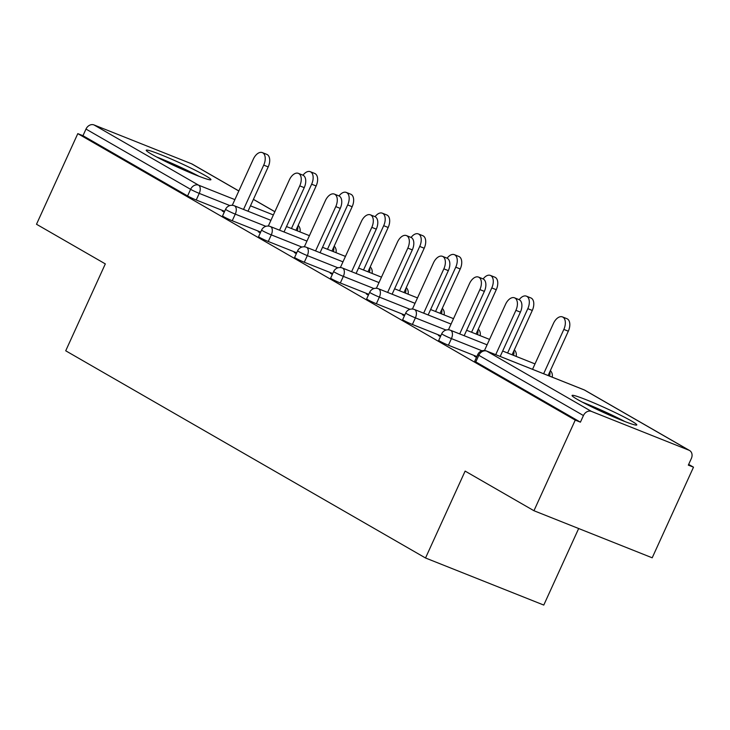 <?xml version="1.0" encoding="UTF-8"?>
<svg xmlns="http://www.w3.org/2000/svg" width="730" height="730" viewBox="0 0 730 730"><rect width="100%" height="100%" fill="white"/><g stroke="black" fill="none" stroke-linecap="round" stroke-linejoin="round"><path stroke-width="1.09" d="M631.313 420.909A35.551 2.418 24.5 0 0 595.488 403.599A35.551 2.418 24.5 0 0 572.074 395.459A35.551 2.418 24.5 0 0 577.53 399.502A35.551 2.418 24.5 0 0 613.355 416.812A35.551 2.418 24.5 0 0 636.779 424.951A35.551 2.418 24.5 0 0 631.313 420.909M205.458 175.665A35.551 2.418 24.5 0 0 169.634 158.355A35.551 2.418 24.5 0 0 146.219 150.225A35.551 2.418 24.5 0 0 151.676 154.258A35.551 2.418 24.5 0 0 187.5 171.568A35.551 2.418 24.5 0 0 210.915 179.708A35.551 2.418 24.5 0 0 205.458 175.665M578.662 528.529L543.777 605.07L425.526 557.994L65.718 350.792L105.321 263.895L36.5 224.256L77.8 133.636L82.974 135.698L187.583 195.941L190.603 189.325L85.985 129.073L82.974 135.698M693.5 467.182L688.326 465.129L691.346 458.504A6.835 5.548 119.9 0 0 689.585 450.519A6.835 5.548 119.9 0 0 689.001 450.237L591.437 411.401A6.835 5.548 119.9 0 0 583.434 415.543L580.423 422.168L575.249 420.106L533.949 510.726L652.2 557.802L693.5 467.182L688.664 464.399M85.985 129.073A6.835 5.548 -60.1 0 1 93.987 124.93L191.552 163.775A6.835 5.548 -60.1 0 1 192.136 164.049L238.838 190.95M533.949 510.726L465.129 471.096L425.526 557.994M575.249 420.106L77.8 133.636M224.274 212.165L222.212 210.979L224.411 211.855M476.845 356.55L448.412 345.226A6.835 0.465 -155.5 0 1 439.779 341.175A6.835 0.465 -155.5 0 1 438.73 340.399L441.741 333.774A6.835 0.465 -155.5 0 0 442.791 334.55A6.835 0.465 24.5 0 0 451.432 338.601L448.412 345.226M580.423 422.168L475.805 361.916A6.835 0.465 -155.5 0 1 474.755 361.14L477.767 354.524A6.835 0.465 -155.5 0 0 478.816 355.3L475.805 361.916M224.657 211.317L196.224 200.002A6.835 0.465 -155.5 0 1 187.583 195.941M440.573 336.338L438.374 335.462L440.436 336.649M404.794 315.05L376.361 303.735A6.835 0.465 -155.5 0 1 367.719 299.683A6.835 0.465 -155.5 0 1 366.67 298.899L369.69 292.283A6.835 0.465 -155.5 0 0 370.74 293.059A6.835 0.465 24.5 0 0 379.372 297.11L376.361 303.735M368.522 294.847L366.323 293.971L368.376 295.157M332.743 273.558L304.3 262.234A6.835 0.465 -155.5 0 1 295.668 258.183A6.835 0.465 -155.5 0 1 294.619 257.407L297.639 250.791A6.835 0.465 -155.5 0 0 298.689 251.567A6.835 0.465 24.5 0 0 307.321 255.619L304.3 262.234M296.471 253.346L294.263 252.47L296.325 253.657M260.683 232.067L232.25 220.743A6.835 0.465 -155.5 0 1 223.617 216.691A6.835 0.465 -155.5 0 1 222.568 215.916L225.579 209.291A6.835 0.465 -155.5 0 0 226.629 210.067A6.835 0.465 24.5 0 0 235.27 214.127L232.25 220.743M260.437 232.605L258.238 231.729L260.3 232.916M296.709 252.808L268.275 241.493A6.835 0.465 -155.5 0 1 259.643 237.442A6.835 0.465 -155.5 0 1 258.593 236.657L261.605 230.041A6.835 0.465 -155.5 0 0 262.654 230.817A6.835 0.465 24.5 0 0 271.295 234.868L268.275 241.493M332.497 274.097L330.288 273.221L332.351 274.407M368.769 294.309L340.326 282.985A6.835 0.465 -155.5 0 1 331.694 278.933A6.835 0.465 -155.5 0 1 330.644 278.157L333.665 271.533A6.835 0.465 -155.5 0 0 334.714 272.308A6.835 0.465 24.5 0 0 343.346 276.369L340.326 282.985M404.548 315.588L402.349 314.712L404.411 315.898M440.82 335.8L412.386 324.476A6.835 0.465 -155.5 0 1 403.745 320.424A6.835 0.465 -155.5 0 1 402.695 319.649L405.716 313.024A6.835 0.465 -155.5 0 0 406.765 313.809A6.835 0.465 24.5 0 0 415.397 317.86L412.386 324.476M476.599 357.089L474.4 356.213L476.462 357.399M262.326 152.597L266.806 154.377A10.256 5.959 111.7 0 1 268.202 166.905L263.722 165.117A10.256 5.959 -68.3 0 0 262.326 152.597A10.256 5.959 -68.3 0 0 253.328 159.131L232.286 205.312M268.202 166.905L248.008 211.225M263.722 165.117L243.528 209.437M310.241 171.678L314.721 173.457A10.256 5.959 111.7 0 1 316.126 185.977L311.646 184.197A10.256 5.959 -68.3 0 0 310.241 171.678A10.256 5.959 -68.3 0 0 303.014 175.209M291.443 228.517L311.646 184.197M295.933 230.297L316.126 185.977M159.906 158.684A30.769 2.099 -155.5 0 1 195.549 174.926M199.007 176.295A35.323 2.409 24.5 0 0 156.603 156.968M585.77 403.927A30.769 2.099 -155.5 0 1 601.055 410.37A30.769 2.099 -155.5 0 1 621.403 420.161M624.871 421.529A35.323 2.409 24.5 0 0 600.772 409.904A35.323 2.409 24.5 0 0 582.467 402.203M298.351 173.348L302.831 175.127A10.256 5.959 111.7 0 1 304.237 187.646L299.747 185.867A10.256 5.959 -68.3 0 0 298.351 173.348A10.256 5.959 -68.3 0 0 289.363 179.881L268.312 226.054M304.237 187.646L284.034 231.967M299.747 185.867L279.553 230.187M334.376 194.089L338.857 195.877A10.256 5.959 111.7 0 1 340.262 208.397L335.782 206.608A10.256 5.959 -68.3 0 0 334.376 194.089A10.256 5.959 -68.3 0 0 325.388 200.622L304.346 246.804M340.262 208.397L320.059 252.717M335.782 206.608L315.579 250.928M370.402 214.839L374.882 216.618A10.256 5.959 111.7 0 1 376.288 229.138L371.807 227.358A10.256 5.959 -68.3 0 0 370.402 214.839A10.256 5.959 -68.3 0 0 361.414 221.373L340.372 267.554M376.288 229.138L356.085 273.467M371.807 227.358L351.604 271.679M406.427 235.58L410.908 237.369A10.256 5.959 111.7 0 1 412.313 249.888L407.833 248.109A10.256 5.959 -68.3 0 0 406.427 235.58A10.256 5.959 -68.3 0 0 397.439 242.123L376.397 288.295M412.313 249.888L392.12 294.208M407.833 248.109L387.63 292.429M442.453 256.33L446.942 258.119A10.256 5.959 111.7 0 1 448.339 270.638L443.858 268.85A10.256 5.959 -68.3 0 0 442.453 256.33A10.256 5.959 -68.3 0 0 433.465 262.864L412.423 309.046M448.339 270.638L428.145 314.959M443.858 268.85L423.665 313.17M346.266 192.419L350.756 194.207A10.256 5.959 111.7 0 1 352.152 206.727L347.672 204.938A10.256 5.959 -68.3 0 0 346.266 192.419A10.256 5.959 -68.3 0 0 339.039 195.959M327.478 249.259L347.672 204.938M331.958 251.047L352.152 206.727M382.301 213.169L386.781 214.948A10.256 5.959 111.7 0 1 388.177 227.477L383.697 225.689A10.256 5.959 -68.3 0 0 382.301 213.169A10.256 5.959 -68.3 0 0 375.074 216.7M363.504 270.009L383.697 225.689M367.984 271.797L388.177 227.477M418.327 233.919L422.807 235.699A10.256 5.959 111.7 0 1 424.212 248.218L419.723 246.439A10.256 5.959 -68.3 0 0 418.327 233.919A10.256 5.959 -68.3 0 0 411.099 237.451M399.529 290.759L419.723 246.439M404.009 292.538L424.212 248.218M454.352 254.66L458.832 256.449A10.256 5.959 111.7 0 1 460.238 268.969L455.757 267.18A10.256 5.959 -68.3 0 0 454.352 254.66A10.256 5.959 -68.3 0 0 447.125 258.192M435.554 311.5L455.757 267.18M440.035 313.289L460.238 268.969M490.377 275.411L494.858 277.19A10.256 5.959 111.7 0 1 496.263 289.71L491.783 287.93A10.256 5.959 -68.3 0 0 490.377 275.411A10.256 5.959 -68.3 0 0 483.151 278.942M471.58 332.25L491.783 287.93M476.06 334.039L496.263 289.71M478.488 277.081L482.968 278.86A10.256 5.959 111.7 0 1 484.364 291.38L479.884 289.6A10.256 5.959 -68.3 0 0 478.488 277.081A10.256 5.959 -68.3 0 0 469.49 283.614L448.448 329.787M484.364 291.38L464.171 335.7M479.884 289.6L459.69 333.92M526.403 296.152L530.883 297.94A10.256 5.959 111.7 0 1 532.289 310.46L527.808 308.68A10.256 5.959 -68.3 0 0 526.403 296.152A10.256 5.959 -68.3 0 0 519.176 299.692M507.605 353.001L527.808 308.68M512.095 354.78L532.289 310.46M514.513 297.822L518.993 299.61A10.256 5.959 111.7 0 1 520.399 312.13L515.909 310.341A10.256 5.959 -68.3 0 0 514.513 297.822A10.256 5.959 -68.3 0 0 505.525 304.364L484.474 350.537M520.399 312.13L500.196 356.45M515.909 310.341L495.716 354.671M562.428 316.902L566.918 318.691A10.256 5.959 111.7 0 1 568.314 331.21L563.834 329.422A10.256 5.959 -68.3 0 0 562.428 316.902A10.256 5.959 -68.3 0 0 553.44 323.436L532.535 369.325M543.64 373.742L563.834 329.422M548.12 375.53L568.314 331.21M93.987 124.93L198.606 185.174L234.877 199.618M250.472 205.823L273.376 214.948M274.845 211.736L253.401 199.39M238.81 190.986L191.552 163.775M229.868 205.568L199.235 193.377A6.835 0.465 24.5 0 1 190.603 189.325A6.835 5.548 -60.1 0 1 198.606 185.174A6.835 3.969 111.7 0 1 199.235 193.377L196.224 200.002M689.001 450.237L584.383 389.993L486.819 351.148L591.437 411.401M583.434 415.543L478.816 355.3A6.835 5.548 119.9 0 1 486.819 351.148A6.835 3.969 -68.3 0 0 486.518 351.002A6.835 6.835 0 0 0 477.767 354.524M689.585 450.519L584.967 390.276A6.835 5.548 119.9 0 0 584.383 389.993A6.835 3.969 -68.3 0 0 584.082 389.847A6.835 3.969 -68.3 0 0 583.772 389.747M297.685 226.455A6.835 3.969 111.7 0 1 297.329 230.853M265.893 226.318L235.27 214.127A6.835 3.969 111.7 0 0 234.631 205.924A6.835 3.969 -68.3 0 0 234.33 205.778A6.835 6.835 0 0 0 225.579 209.291M301.919 247.068L271.295 234.868A6.835 3.969 111.7 0 0 270.657 226.665A6.835 3.969 -68.3 0 0 270.355 226.528A6.835 6.835 0 0 0 261.605 230.041M337.954 267.81L307.321 255.619A6.835 3.969 111.7 0 0 306.682 247.415A6.835 3.969 -68.3 0 0 306.381 247.269A6.835 6.835 0 0 0 297.639 250.791M373.979 288.56L343.346 276.369A6.835 3.969 111.7 0 0 342.708 268.166A6.835 3.969 -68.3 0 0 342.416 268.019A6.835 6.835 0 0 0 333.665 271.533M410.005 309.31L379.372 297.11A6.835 3.969 111.7 0 0 378.742 288.907A6.835 3.969 -68.3 0 0 378.441 288.761A6.835 6.835 0 0 0 369.69 292.283M446.03 330.051L415.397 317.86A6.835 3.969 111.7 0 0 414.768 309.657A6.835 3.969 -68.3 0 0 414.467 309.511A6.835 6.835 0 0 0 405.716 313.024M482.055 350.801L451.432 338.601A6.835 3.969 111.7 0 0 450.793 330.407A6.835 3.969 -68.3 0 0 450.492 330.261A6.835 6.835 0 0 0 441.741 333.774M333.71 247.196A6.835 3.969 111.7 0 1 333.354 251.604M369.736 267.946A6.835 3.969 111.7 0 1 369.38 272.354M405.761 288.697A6.835 3.969 111.7 0 1 405.405 293.095M441.787 309.438A6.835 3.969 111.7 0 1 441.431 313.845M477.821 330.188A6.835 3.969 111.7 0 1 477.466 334.596M513.847 350.938A6.835 3.969 111.7 0 1 513.491 355.337M549.873 371.679A6.835 3.969 111.7 0 1 549.517 376.087M253.42 199.345L274.863 211.691M299.966 231.912A6.835 6.835 0 0 0 298.168 225.387M309.42 235.671L286.507 226.546M270.921 220.341L234.33 205.778M335.992 252.653A6.835 6.835 0 0 0 334.194 246.129M345.445 256.412L322.532 247.297M306.947 241.092L270.355 226.528M372.026 273.403A6.835 6.835 0 0 0 370.22 266.879M381.471 277.163L358.558 268.038M342.972 261.833L306.381 247.269M408.052 294.144A6.835 6.835 0 0 0 406.254 287.629M417.496 297.913L394.583 288.788M378.998 282.583L342.416 268.019M444.077 314.895A6.835 6.835 0 0 0 442.28 308.37M453.522 318.654L430.618 309.538M415.023 303.333L378.441 288.761M480.103 335.645A6.835 6.835 0 0 0 478.305 329.12M489.547 339.404L466.643 330.279M451.058 324.074L414.467 309.511M516.128 356.386A6.835 6.835 0 0 0 514.331 349.862M534.999 363.905L502.669 351.03M487.083 344.825L450.492 330.261M552.154 377.136A6.835 6.835 0 0 0 550.356 370.612M584.967 390.276A6.835 6.835 0 0 0 584.082 389.847L486.518 351.002"/></g></svg>
